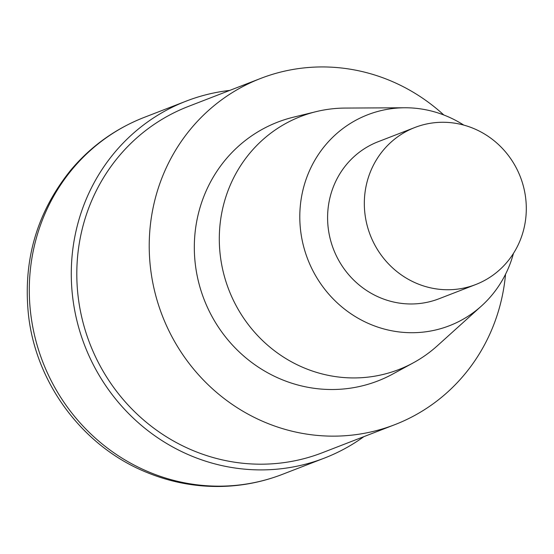 <?xml version="1.0" encoding="UTF-8"?>
<svg xmlns="http://www.w3.org/2000/svg" width="554" height="554" viewBox="0 0 554 554"><rect width="100%" height="100%" fill="white"/><g stroke="black" fill="none" stroke-linecap="round" stroke-linejoin="round"><path stroke-width="0.83" d="M505.532 274.278A185.652 177.446 -111.2 0 1 394.76 424.689A185.652 177.446 -111.2 0 1 150.653 269.286A185.652 177.446 -111.2 0 1 260.761 78.398A185.652 177.446 -111.2 0 1 443.837 114.997M322.338 452.736A185.652 177.446 -111.2 0 1 78.232 297.332A185.652 177.446 -111.2 0 1 188.339 106.451M392.793 374.019A138.763 132.628 -111.2 0 1 195.389 264.805A138.763 132.628 -111.2 0 1 293.336 117.213L316.147 111.638M513.454 253.393A113.113 108.113 -111.2 0 1 481.502 305.96A113.113 108.113 -111.2 0 1 370.799 324.478A113.113 108.113 -111.2 0 1 300.67 231.046A113.113 108.113 -111.2 0 1 404.759 107.767A113.113 108.113 -111.2 0 1 463.76 125.093M481.488 305.967L437.272 345.848A135.702 129.698 -111.2 0 1 413.402 362.78A135.702 129.698 -111.2 0 1 220.347 255.976A135.702 129.698 -111.2 0 1 316.14 111.638A135.702 129.698 -111.2 0 1 345.218 108.072M364.975 214.059A84.215 80.489 -111.2 0 1 414.925 127.468A84.215 80.489 -111.2 0 1 520.386 176.968A84.215 80.489 -111.2 0 1 475.706 284.548A84.215 80.489 -111.2 0 1 364.975 214.059M438.969 298.779A84.215 80.489 -111.2 0 1 328.245 228.29A84.215 80.489 -111.2 0 1 378.188 141.699M363.867 436.656A191.4 182.938 -111.2 0 1 324.409 458.096A191.4 182.938 -111.2 0 1 72.754 297.886A191.4 182.938 -111.2 0 1 186.269 101.091A191.4 182.938 -111.2 0 1 229.758 90.406M282.422 474.356A191.4 182.938 -111.2 0 1 30.768 314.146A191.4 182.938 -111.2 0 1 144.289 117.358M260.705 78.419L188.284 106.472M394.815 424.662L322.393 452.715M404.725 107.767L345.177 108.072M414.898 127.482L378.16 141.713M475.734 284.541L438.997 298.772M413.416 362.773L392.807 374.012M186.213 101.119L144.227 117.379C115.44 128.667 91.022 146.173 70.96 169.905C36.799 212.175 22.666 260.754 28.559 315.655C36.329 384.13 83.273 446.753 146.533 472.32C170.48 482.202 195.299 486.918 220.998 486.454C242.223 485.996 262.721 481.952 282.485 474.328L324.471 458.068"/></g></svg>
